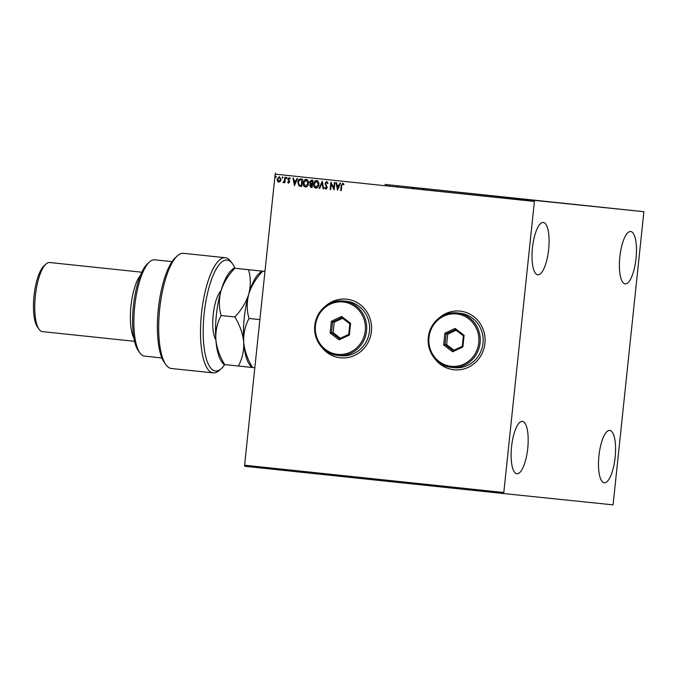 <?xml version="1.0" encoding="UTF-8"?>
<svg xmlns="http://www.w3.org/2000/svg" width="678" height="678" viewBox="0 0 678 678"><rect width="100%" height="100%" fill="white"/><g stroke="black" fill="none" stroke-linecap="round" stroke-linejoin="round"><path stroke-width="1.02" d="M434.725 358.526A29.476 28.035 -84.1 0 0 454.006 369.764A29.476 28.035 -84.1 0 0 484.923 343.373A29.476 28.035 -84.1 0 0 460.074 311.117A29.476 28.035 -84.1 0 0 438.895 318.168M435.132 358.993A29.476 28.035 -84.1 0 0 454.04 369.764M321.202 346.577A29.476 28.035 -84.1 0 0 340.492 357.806A29.476 28.035 -84.1 0 0 371.408 331.423A29.476 28.035 -84.1 0 0 346.56 299.168A29.476 28.035 -84.1 0 0 325.381 306.219M321.609 347.043A29.476 28.035 -84.1 0 0 340.526 357.815M636.023 258.513A26.323 8.136 -84 0 1 625.175 283.853A26.323 8.136 -84 0 1 619.845 256.843A26.323 8.136 -84 0 1 630.684 231.503A26.323 8.136 -84 0 1 636.023 258.513M527.738 448.412A26.323 8.136 -84 0 1 516.89 473.752A26.323 8.136 -84 0 1 511.559 446.743A26.323 8.136 -84 0 1 522.407 421.402A26.323 8.136 -84 0 1 527.738 448.412M548.646 249.479A26.323 8.136 -84 0 1 537.807 274.819A26.323 8.136 -84 0 1 532.467 247.809A26.323 8.136 -84 0 1 543.315 222.469A26.323 8.136 -84 0 1 548.646 249.479M615.115 457.447A26.323 8.136 -84 0 1 604.268 482.787A26.323 8.136 -84 0 1 598.937 455.777A26.323 8.136 -84 0 1 609.776 430.437A26.323 8.136 -84 0 1 615.115 457.447M503.695 493.559L613.073 504.864L643.888 211.706L534.51 200.391L503.695 493.559L244.8 466.295L244.589 465.218L503.483 492.474M388.757 184.848L385.867 184.543L388.748 184.84M394.799 185.475L391.291 185.111L394.799 185.475M396.825 185.696L399.52 185.975L396.825 185.696M397.74 185.789L397.74 186.213M410.249 187.103L406.469 186.713L410.249 187.103M406.969 186.764L406.469 186.713M422.233 188.365L417.936 187.916L422.233 188.365M419.521 188.086L418.555 187.984M431.615 189.357L427.03 188.874L431.615 189.357M443.768 190.637L438.022 190.035L443.768 190.637M450.607 191.357L453.218 191.628L450.607 191.357M643.888 211.706L384.985 184.441L534.51 200.391M445.438 190.815L449.938 191.281L445.438 190.815M436.098 189.823L432.717 189.476L436.098 189.823M434.437 189.654L434.013 189.611M402.359 186.281L406.859 186.747L402.359 186.281M280.302 181.416L278.76 182.153L277.412 181.119L277.09 179.153L279.344 176.611L281.023 179.568L280.302 181.416M285.413 177.339L284.853 182.696L284.311 182.636L284.396 181.848L283.37 182.636L283.302 181.865L284.413 180.916L284.879 177.28L285.413 177.339M288.557 183.179L287.599 182.314L287.964 181.882L288.591 182.518L289.184 181.857L287.938 179.077L289.235 177.644L290.26 178.492L289.904 178.95L289.226 178.314L288.481 179.102L289.726 181.882L288.557 183.179M300.863 178.967L302.481 179.136L301.71 186.467L299.023 185.916L297.82 182.255C297.956 180.136 298.973 179.034 300.863 178.967M312.846 180.229L312.075 187.56L311.092 187.459L309.676 185.467L310.49 183.975L309.592 181.992L311.456 180.085L312.846 180.229M322.228 181.221L323.694 188.781L323.109 188.721L321.999 182.984L319.719 188.365L319.135 188.298L322.228 181.221M334.381 182.492L334.924 182.552L334.152 189.882L331.237 184.052L330.661 189.518L330.127 189.459L330.898 182.128L333.813 187.95L334.381 182.492M341.72 185.747L341.212 190.628L340.67 190.569L341.195 185.619L342.737 183.187L343.966 184.17L343.636 184.704L342.661 183.941L341.72 185.747M534.078 201.4L275.175 174.144L244.589 465.218M337.542 190.238L335.991 182.662L336.576 182.729L337.042 185.153L339 185.357L339.966 183.085L340.551 183.145L337.458 190.23M326.669 181.492L328.067 183.263L327.593 183.585L326.635 182.246L325.525 183.391L327.254 187.62L325.821 189.196L324.609 187.814L325.076 187.408L325.915 188.442L326.711 187.594L324.991 183.323L326.669 181.492M318.897 184.535C318.719 186.636 317.702 187.831 315.846 188.145C314.05 187.501 313.278 186.119 313.533 184.009C313.719 181.916 314.745 180.721 316.609 180.433C318.38 181.085 319.143 182.458 318.897 184.535M308.532 183.45C308.354 185.543 307.337 186.747 305.481 187.052C303.685 186.408 302.913 185.026 303.168 182.916C303.354 180.823 304.38 179.628 306.244 179.348C308.015 179.992 308.778 181.365 308.532 183.45M294.472 185.704L292.921 178.128L293.506 178.195L293.972 180.619L295.93 180.823L296.896 178.551L297.481 178.611L294.388 185.696M287.057 178.034L286.548 178.602L286.167 177.941L286.675 177.382L287.057 178.034M282.946 177.602L282.438 178.17L282.056 177.509L282.565 176.95L282.946 177.602M276.243 176.899L275.734 177.458L275.353 176.805L275.861 176.238L276.243 176.899M275.175 174.144L275.615 173.136M346.594 299.168A29.476 28.035 -84.1 0 0 325.872 305.846M460.108 311.117A29.476 28.035 -84.1 0 0 439.386 317.796M341.212 190.628L340.67 190.569M340.805 190.586L341.322 185.636L342.865 183.196M343.763 184.721L343.009 184.077M343.136 184.094L342.661 183.941M337.576 190.179L336.119 182.679M340.093 183.094L339 185.357M337.686 188.467L338.822 186.103L337.195 185.925L337.686 188.467L338.695 186.086L337.195 185.925M334.152 189.857L331.237 184.052M330.661 189.518L330.127 189.459M330.254 189.476L331.025 182.153M334.517 182.509L333.813 187.95M327.728 183.602L326.635 182.246M325.957 189.213L324.609 187.814M326.711 187.594L325.915 188.442M326.838 187.603L326.482 186.611M326.618 186.619L325.898 185.814M326.033 185.823L324.991 183.323M325.118 183.34L326.804 181.509M323.694 188.781L323.109 188.721M323.236 188.73L321.999 182.984M319.719 188.365L319.135 188.298M319.27 188.315L322.245 181.289M315.973 188.162C314.177 187.509 313.406 186.136 313.66 184.026L313.533 184.009M313.66 184.026C313.846 181.924 314.872 180.738 316.745 180.45M315.897 187.391L318.49 184.501L316.55 181.187L314.067 184.069L315.897 187.391L318.363 184.484L316.55 181.187M312.075 187.56L311.219 187.467L309.676 185.467M309.804 185.484L310.49 183.975M310.626 183.992L309.592 181.992M309.719 182.001L311.583 180.094M311.948 183.653L312.363 180.941L310.126 182.043L310.829 183.441L311.948 183.653L312.236 180.924L311.617 180.857M311.617 186.747L311.999 184.416L310.21 185.509L311.617 186.747L311.592 184.374M305.609 187.069C303.812 186.425 303.041 185.043 303.295 182.933L303.168 182.916M303.295 182.933C303.481 180.831 304.507 179.645 306.38 179.356M305.532 186.297L308.126 183.407L306.185 180.094L303.702 182.975L305.532 186.297L307.998 183.391L306.185 180.094M301.71 186.467L299.023 185.916M299.151 185.933L297.82 182.255M297.947 182.272C298.091 180.145 299.1 179.051 300.99 178.984M301.252 185.662L301.998 179.848L299.837 179.806L298.354 182.314L299.379 185.255L301.252 185.662L301.863 179.831L301.286 179.772M294.498 185.645L293.049 178.144M297.023 178.56L295.93 180.823M294.616 183.933L295.752 181.56L294.125 181.39L294.616 183.933L295.625 181.551L294.125 181.39M288.684 183.196L287.599 182.314M289.184 181.857L288.591 182.518M289.311 181.865L289.108 181.357M289.235 181.365L288.031 179.924M288.158 179.933L287.938 179.077M288.074 179.094L289.362 177.661M290.031 178.967L289.226 178.314M286.675 178.611L286.167 177.941M286.294 177.958L286.802 177.39M284.853 182.696L284.311 182.636M284.446 182.653L284.396 181.848M283.497 182.653L282.98 182.407M283.116 182.424L283.396 181.933M284.413 180.916L283.531 181.984M284.54 180.924L285.006 177.297M282.565 178.178L282.056 177.509M282.184 177.526L282.692 176.958M278.895 182.162L277.412 181.119M277.539 181.128L277.09 179.153M277.217 179.17L279.472 176.619M278.836 181.492L280.616 179.526L279.277 177.263L277.624 179.212L278.836 181.492L280.489 179.509L279.277 177.263M275.861 177.475L275.353 176.805M275.48 176.814L275.988 176.255M422.708 188.416L427.004 188.874L422.445 188.815M427.004 188.874L427.174 189.315M419.106 188.043L418.479 187.976M412.343 187.331L416.639 187.781L412.08 187.721M416.639 187.781L416.809 188.221M409.3 187.009L407.012 186.764L409.3 187.009M407.47 186.814L407.012 186.764M402.876 186.331L404.376 186.492L402.876 186.331M386.468 184.602L387.24 184.687M389.333 184.908L388.545 184.823M234.885 268.259A55.799 17.247 96 0 0 232.393 263.623A55.799 17.247 96 0 0 204.146 313.745A55.799 17.247 96 0 0 221.342 368.586A55.799 17.247 96 0 0 224.732 364.594M221.342 368.586L219.35 370.374A57.901 17.891 -84 0 1 213.239 372.892A57.901 17.891 -84 0 1 201.502 313.465A57.901 17.891 -84 0 1 225.367 257.725A57.901 17.891 -84 0 1 230.817 261.454L232.393 263.623M139.965 353.009L138.397 350.84A46.324 14.314 -84 0 1 133.371 306.286A46.324 14.314 -84 0 1 147.567 263.7L149.558 261.911A48.426 14.967 96 0 0 134.71 306.431A48.426 14.967 96 0 0 139.965 353.009A48.426 14.967 96 0 0 144.524 356.128L161.898 357.959M172.043 261.632L154.669 259.81A48.426 14.967 96 0 0 149.558 261.911M133.888 338.093A34.739 10.738 -84 0 1 130.956 306.024A34.739 10.738 -84 0 1 140.507 275.234M39.129 329.381L37.561 327.211A32.637 10.085 -84 0 1 34.019 295.82A32.637 10.085 -84 0 1 44.019 265.818L46.011 264.022A34.739 10.738 96 0 0 35.358 295.964A34.739 10.738 96 0 0 39.129 329.381A34.739 10.738 96 0 0 42.4 331.618L134.549 341.322M141.829 272.217L49.68 262.513A34.739 10.738 96 0 0 46.011 264.022M225.367 257.725L183.543 253.318A57.901 17.891 96 0 0 177.433 255.835A57.901 17.891 96 0 0 159.686 309.032A57.901 17.891 96 0 0 165.966 364.756A57.901 17.891 96 0 0 171.415 368.493L213.239 372.892M165.966 364.756L164.39 362.586A55.799 17.247 -84 0 1 158.338 308.888A55.799 17.247 -84 0 1 175.441 257.632L177.433 255.835M215.858 339.703A26.323 8.136 -84 0 1 213.206 314.668A26.323 8.136 -84 0 1 221.011 290.726M220.842 291.328A24.213 7.483 96 0 0 220.257 291.574M215.29 338.712A24.213 7.483 96 0 0 215.807 339.076M251.58 367.408L249.504 364.544A48.426 14.967 -84 0 1 243.707 342.246C244.046 350.89 242.275 358.823 238.393 366.027L252.563 367.518C247.563 359.357 244.614 350.933 243.707 342.246C243.368 333.61 245.139 325.677 249.029 318.465C246.724 310.643 246.639 302.515 248.775 294.083C251.445 285.811 256.081 278.183 262.683 271.192L264.954 271.437M249.029 318.465L259.886 319.609M264.191 271.336L248.512 269.7C250.818 277.531 250.902 285.658 248.775 294.083A48.426 14.967 -84 0 1 259.089 273.446L261.708 271.09L264.191 271.336M252.563 367.518L254.826 367.756M243.707 342.246A48.426 14.967 -84 0 1 248.775 294.083C246.106 302.363 241.461 309.99 234.859 316.973C239.851 325.143 242.8 333.568 243.707 342.246M248.512 269.7L234.808 268.259C228.198 275.243 223.562 282.879 220.892 291.15C218.757 299.583 218.841 307.71 221.147 315.533C217.265 322.745 215.485 330.669 215.824 339.314C216.731 348 219.68 356.425 224.681 364.586L223.698 364.476L221.621 361.603A48.426 14.967 -84 0 1 215.824 339.314A48.426 14.967 -84 0 1 220.892 291.15A48.426 14.967 -84 0 1 231.206 270.505L233.825 268.149L264.954 271.403M221.147 315.533L234.859 316.973M224.681 364.586L238.393 366.027M365.247 330.779A26.323 25.035 -84.1 0 0 343.102 301.981A26.323 25.035 -84.1 0 0 315.456 325.542A26.323 25.035 -84.1 0 0 337.602 354.331A26.323 25.035 -84.1 0 0 365.247 330.779M314.787 325.465A27.374 26.035 95.9 0 1 343.492 300.964A27.374 26.035 95.9 0 1 366.569 330.915A27.374 26.035 95.9 0 1 337.864 355.425A27.374 26.035 95.9 0 1 314.787 325.465M337.864 355.425L340.771 355.721A27.374 26.035 -84.1 0 0 369.476 331.22A27.374 26.035 -84.1 0 0 346.407 301.269L343.492 300.964M330.11 332.991L331.339 321.304L341.585 316.473L350.594 323.33L349.365 335.017L339.127 339.848L330.11 332.991L331.5 332.525L339.576 338.669L348.755 334.339L349.856 323.864L341.78 317.719L332.601 322.05L331.5 332.525L333.118 332.695L340.441 338.263M342.534 318.287L334.22 322.211L331.339 321.304M334.22 322.211L333.118 332.695M339.127 339.848L339.576 338.669M348.755 334.339L349.365 335.017M349.856 323.864L350.594 323.33M341.78 317.719L341.585 316.473M478.761 342.729A26.323 25.035 -84.1 0 0 456.625 313.939A26.323 25.035 -84.1 0 0 428.979 337.491A26.323 25.035 -84.1 0 0 451.116 366.289A26.323 25.035 -84.1 0 0 478.761 342.729M428.301 337.415A27.374 26.035 95.9 0 1 457.006 312.914A27.374 26.035 95.9 0 1 480.083 342.873A27.374 26.035 95.9 0 1 451.379 367.374A27.374 26.035 95.9 0 1 428.301 337.415M451.379 367.374L454.294 367.671A27.374 26.035 -84.1 0 0 482.999 343.17A27.374 26.035 -84.1 0 0 459.921 313.219L457.006 312.914M443.632 344.941L444.861 333.254L455.099 328.423L464.108 335.279L462.879 346.966L452.641 351.797L443.632 344.941L445.014 344.475L453.09 350.619L462.269 346.289L463.371 335.813L455.294 329.669L446.116 334L445.014 344.475L446.632 344.644L453.955 350.212M456.048 330.237L447.734 334.161L444.861 333.254M447.734 334.161L446.632 344.644M452.641 351.797L453.09 350.619M462.269 346.289L462.879 346.966M463.371 335.813L464.108 335.279M455.294 329.669L455.099 328.423M434.471 189.654L434.429 190.077M419.004 188.026L418.962 188.45M406.775 186.738L406.732 187.162M397.52 185.764L397.478 186.187M386.324 184.586L386.274 185.009M389.469 184.916L389.426 185.34M219.875 292.082L220.604 292.159M215.028 338.144L215.757 338.22"/></g></svg>
